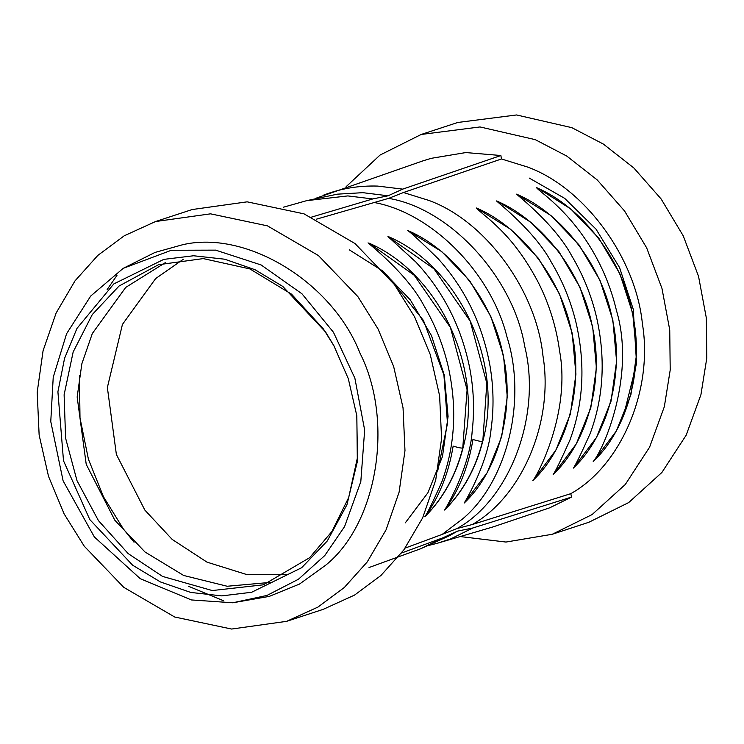 <?xml version="1.0" encoding="UTF-8"?>
<svg xmlns="http://www.w3.org/2000/svg" width="744" height="744" viewBox="0 0 744 744"><rect width="100%" height="100%" fill="white"/><g stroke="black" fill="none" stroke-linecap="round" stroke-linejoin="round"><path stroke-width="1.12" d="M191.403 599.943L232.77 602.779L266.957 595.442L298.418 579.26L324.793 555.526L344.584 526.566L360.803 481.666L364.662 430.097L354.869 378.166L333.442 332.243L301.971 293.796L261.135 264.966L215.639 250.133L171.362 250.263L123.197 268.352L90.722 296.028L66.569 333.758L53.224 377.273L50.769 421.541L63.11 480.838L94.349 536.954L140.253 578.692L191.403 599.943M123.197 268.352L155.022 252.43L182.661 244.73C246.543 229.719 332.401 282.218 359.994 353.158C394.255 420.834 377.636 523.497 325.667 565.207L299.488 584.077L269.282 596.39L232.816 602.779M529.3 178.095L564.705 198.369L596.018 229.143L619.566 267.589L633.256 309.272L636.557 363.435L623.491 415.98M286.579 574.508L246.515 574.489L206.981 562.129L172.171 539.409L144.838 510.068L116.371 454.445L107.369 387.522L122.435 324.421L155.636 278.582L183.257 259.312M116.975 275.373L107.155 289.556M79.441 375.627L79.999 417.961L88.415 459.197L103.472 496.769L123.327 528.91L134.041 542.218M188.362 586.216L223.637 600.799M270.053 582.422L227.208 586.253L183.684 575.484L144.978 551.974L114.855 520.27L86.22 464.321L77.162 396.998L81.859 363.76L92.321 333.526L125.717 287.417L165.252 262.706M497.913 201.419L496.527 200.936C497.271 202.033 534.936 231.347 551.239 262.055C562.473 280.786 570.713 300.864 575.949 322.31C585.602 363.9 583.575 403.202 569.876 440.197C560.604 460.824 555.033 472.235 553.164 474.449L554.699 472.896M501.447 158.965L403.453 192.529L428.739 200.378C485.33 220.81 536.405 290.327 542.962 355.846C553.936 421.048 522.297 496.481 472.208 524.548L570.769 493.681C621.352 465.539 653.399 389.521 642.398 323.77C635.869 257.712 584.384 187.544 527.319 166.954L501.447 158.965L500.889 155.515L465.818 152.567L431.278 158.314L423.243 160.751L315.344 198.453M533.457 480.019L555.926 450.046L570.397 413.98L575.93 374.158L572.183 333.191L559.404 293.722L538.414 258.308L510.579 229.254L476.383 208.004C482.735 214.402 488.259 217.62 497.662 226.994C513.007 241.484 526.659 260.195 538.647 283.129C549.388 304.64 556.373 327.295 559.6 351.103C571.15 413.013 536.508 477.239 532.834 480.559L534.378 478.987M537.698 188.065L536.508 187.674C539.846 191.989 566.119 208.469 589.016 244.971C601.729 265.162 610.88 287.026 616.478 310.555C635.962 375.953 603.328 450.139 593.219 461.513L594.67 460.043M516.569 194.156C518.019 195.728 555.433 225.013 571.792 255.955C582.933 274.666 591.099 294.726 596.288 316.135C605.83 357.613 603.775 396.803 590.122 433.696C580.906 454.231 575.298 465.698 573.299 468.106C608.118 435.38 624.709 372.577 612.461 319.855C602.789 266.705 562.157 213.454 516.569 194.156L550.876 215.481L578.879 244.702L599.99 280.321L612.842 320.022L616.599 361.24L611.01 401.286L596.437 437.556L573.299 468.106M407.721 230.51L441.806 251.667L469.697 280.748L490.724 316.209L503.521 355.734L507.259 396.766L501.689 436.635L487.162 472.738L464.163 503.065C498.824 470.524 515.341 408.028 503.149 355.576C493.523 302.687 453.087 249.696 407.721 230.51C410.995 232.64 421.16 242.051 438.197 258.773C465.335 288.97 482.624 324.775 490.054 366.178C493.625 387.447 493.969 408.382 491.096 429C488.157 462.731 465.391 501.372 464.163 503.065M465.549 501.67L464.609 502.712M368.057 242.842C369.777 244.562 407.433 274.08 423.95 305.71C434.887 324.31 442.885 344.212 447.953 365.416C457.309 406.568 455.244 445.451 441.75 482.066C432.552 502.684 426.898 514.253 424.787 516.782L428.312 513.128L430.674 508.078C441.769 490.231 449.255 469.576 453.152 446.121C458.453 447.683 461.652 448.307 462.768 448L467.093 389.791L450.436 327.527L414.222 275.252L369.257 243.232C440.262 274.201 484.26 370.205 463.066 447.739L462.768 448C456.323 473.417 444.838 495.123 428.312 513.128M427.428 513.016L426.507 514.253L427.428 513.016M403.453 192.538L388.628 198.369L316.339 219.201M405.154 548.096L442.187 534.387L462.638 518.903C507.278 481.582 527.105 400.226 506.99 336.967C491.133 272.583 431.408 212.403 373.432 202.377M387.94 236.536L434.031 268.891L470.189 321.083L486.827 383.253L482.81 441.118C503.967 363.677 460.015 267.812 389.112 236.918L387.94 236.536L415.784 261.962C443.061 291.099 460.954 326.03 469.455 366.736C473.705 388.303 474.626 409.646 472.217 430.785C469.901 467.548 445.823 508.403 444.577 510.04L445.693 508.924C463.456 490.538 475.732 468.023 482.503 441.369C481.396 441.676 478.215 441.053 472.952 439.509C468.962 463.466 461.243 484.446 449.795 502.433L445.693 508.924M346.165 186.651L380.072 155.04L421.188 134.469L457.783 122.472L516.596 114.957L571.838 127.661L603.356 144.066L633.814 167.939L661.128 198.964L683.225 235.811L698.542 276.34L706.326 317.93L706.8 358.041L700.932 394.683L686.182 435.175L661.909 472.449L628.689 502.572L588.83 522.279L552.243 534.276L505.994 542.051L460.88 536.638M421.188 134.469L480.01 126.945L535.252 139.649L566.761 156.063L597.227 179.936L624.542 210.952L646.638 247.808L661.946 288.337L669.74 329.918L670.205 370.038L664.346 406.67L649.596 447.172L625.323 484.446L592.103 514.569L552.243 534.276M570.769 493.681L571.615 497.048L549.714 507.808L492.9 526.957L437.704 543.157L450.799 538.861L472.877 527.98L571.615 497.048M283.511 207.185L306.695 200.657L337.358 194.165L362.867 192.677L388.098 195.793L402.709 189.125L500.889 155.515M388.098 195.793L372.763 198.946L311.69 217.062M388.628 198.369C450.148 208.562 513.304 277.279 524.734 346.444C541.753 414.687 510.328 499.187 457.011 528.547L472.208 524.539M457.011 528.547L442.187 534.387M472.877 527.98L457.541 531.123L442.94 537.791L401.5 553.034M155.561 221.535L192.157 209.548L247.157 201.838L304.064 213.863L355.018 243.558L394.497 284.654L414.641 316.953L430.255 354.544L439.63 395.864L441.573 438.616L435.705 480.14L422.629 517.898L403.76 550.011L380.928 575.493L354.535 595.098L323.203 609.345L286.617 621.342L317.939 607.085L344.333 587.481L367.173 562.008L386.043 529.895L399.11 492.137L404.978 450.613L403.043 407.852L393.66 366.532L378.045 328.95L357.901 296.651L318.423 255.555L267.468 225.86L210.561 213.835L155.561 221.535L124.239 235.792L97.845 255.397L75.005 280.869L56.135 312.992L43.068 350.75L37.2 392.265L39.134 435.026L48.518 476.346L64.133 513.927L84.277 546.226L123.755 587.332L174.71 617.018L231.617 629.043L286.617 621.342M457.541 531.123L449.339 535.792L420.946 548.635M113.776 283.938L76.967 328.411L64.561 358.366L57.911 391.79L63.5 460.769L89.801 519.582L132.655 565.226L160.425 581.938L190.762 592.447L221.824 595.888L251.658 592.261L301.664 567.709L327.295 540.953L346.927 504.795L357.334 461.643L356.841 415.822L348.304 378.705L333.824 345.607L325.639 332.066L282.776 286.421L255.006 269.709L224.669 259.2L193.617 255.759L163.773 259.386L113.776 283.938M334.028 345.969L323.389 328.941L291.546 294.168L249.9 268.928L203.279 258.596L158.453 264.724L119.049 286.031L92.312 314.517L73.163 351.968L64.114 394.757L65.593 438.151L76.985 480.624L98.441 520.614L128.135 553.573L162.564 576.423L212.254 590.55L263.376 584.821L309.588 557.721L331.88 531.551L348.685 497.504L357.446 457.625L356.785 415.412M553.164 474.449C587.937 441.787 604.509 379.077 592.28 326.439C582.617 273.373 542.051 220.196 496.527 200.936M476.383 208.004C521.758 227.19 562.185 280.181 571.811 333.061C584.003 385.522 567.486 448.018 532.834 480.559M593.219 461.513C628.029 428.804 644.62 366.029 632.372 313.326C622.7 260.195 582.087 206.962 536.508 187.674M386.741 274.778L423.457 320.478L443.917 374.995L447.488 423.438L437.686 471.054M427.14 514.402L425.689 515.955C443.777 497.438 456.23 474.7 463.075 447.739M402.709 189.125L377.747 186.093C358.924 185.488 340.854 188.502 323.538 195.142L323.621 195.114M369.024 567.533L420.779 548.709L442.94 537.791M306.695 200.657L347.811 195.914L372.763 198.946M553.703 474.002L576.265 443.963L590.81 407.805L596.4 367.88L592.689 326.783L579.92 287.175L558.911 251.621L531.03 222.428L498.08 201.494M593.703 461.113L616.339 430.999L630.912 394.738L636.501 354.702L632.753 313.503L619.901 273.801L598.79 238.182L570.788 208.962L537.707 188.065M349.327 249.854L382.388 270.76L410.381 299.981L431.474 335.591L444.317 375.274L448.074 416.463L442.485 456.5L427.912 492.751L405.294 522.855M482.81 441.108C475.974 468.041 463.521 490.761 445.442 509.259M437.704 543.157L429.056 545.371M334.233 346.332L333.824 345.607"/></g></svg>
